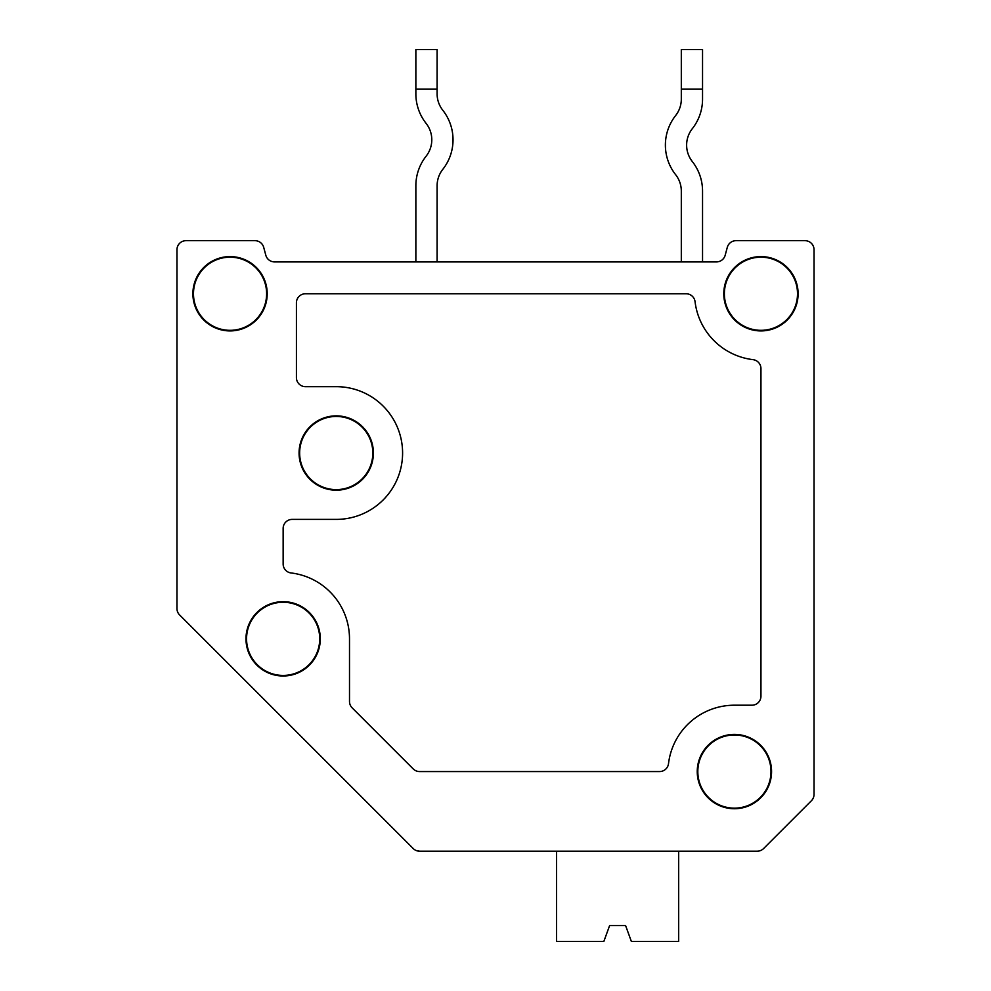 <?xml version="1.0" encoding="UTF-8"?>
<svg xmlns="http://www.w3.org/2000/svg" width="991" height="991" viewBox="0 0 991 991"><rect width="100%" height="100%" fill="white"/><g stroke="black" fill="none" stroke-linecap="round" stroke-linejoin="round"><path stroke-width="1.49" d="M534.05 851.195L556.558 851.195L534.05 851.195M185.986 240.677L254.984 240.677L185.986 240.677A9.03 9.03 0 0 0 176.968 249.695L176.968 608.561A9.03 9.03 0 0 0 179.606 614.94L413.222 848.556A9.03 9.03 0 0 0 419.602 851.195L757.211 851.195L678.662 851.195L757.211 851.195L678.662 851.195L757.211 851.195L678.662 851.195L757.211 851.195L678.662 851.195L757.211 851.195L678.662 851.195L757.211 851.195L678.662 851.195L678.662 941.45L631.366 941.45L625.569 925.52L609.638 925.52L603.841 941.45L556.558 941.45L556.558 851.195M678.662 851.195L757.211 851.195A9.03 9.03 0 0 0 763.59 848.556L811.394 800.753A9.03 9.03 0 0 0 814.032 794.373L814.032 249.695A9.03 9.03 0 0 0 805.014 240.677L736.016 240.677A9.03 9.03 0 0 0 727.295 247.366L725.189 255.22A9.03 9.03 0 0 1 716.481 261.909A9.03 9.03 0 0 0 725.189 255.22L727.295 247.366L725.189 255.22A9.03 9.03 0 0 1 716.481 261.909L274.519 261.909A9.03 9.03 0 0 1 265.811 255.22L263.705 247.366L265.811 255.22A9.03 9.03 0 0 0 274.519 261.909A9.03 9.03 0 0 1 265.811 255.22L263.705 247.366L265.811 255.22A9.03 9.03 0 0 0 274.519 261.909A9.03 9.03 0 0 1 265.811 255.22L263.705 247.366L265.811 255.22A9.03 9.03 0 0 0 274.519 261.909A9.03 9.03 0 0 1 265.811 255.22L263.705 247.366A9.03 9.03 0 0 0 254.984 240.677M692.313 128.694A26.546 26.546 0 0 0 692.313 161.533A26.546 26.546 0 0 1 692.313 128.694A47.779 47.779 0 0 0 702.545 99.137L702.545 49.55L681.312 49.55L681.312 99.137A26.546 26.546 0 0 1 675.627 115.551A26.546 26.546 0 0 0 681.312 99.137A26.546 26.546 0 0 1 675.627 115.551A26.546 26.546 0 0 0 681.312 99.137A26.546 26.546 0 0 1 675.627 115.551A47.779 47.779 0 0 0 675.627 174.664A26.546 26.546 0 0 1 681.312 191.09A26.546 26.546 0 0 0 675.627 174.664M702.545 261.909L702.545 191.09A47.779 47.779 0 0 0 692.313 161.533M625.569 925.52L609.638 925.52M415.861 261.909L415.861 185.775A47.779 47.779 0 0 1 426.105 156.219A26.546 26.546 0 0 0 426.105 123.379A26.546 26.546 0 0 1 426.105 156.219M437.105 261.909L437.105 185.775A26.546 26.546 0 0 1 442.791 169.362A47.779 47.779 0 0 0 442.791 110.249A26.546 26.546 0 0 1 437.105 93.823A26.546 26.546 0 0 0 442.791 110.249A26.546 26.546 0 0 1 437.105 93.823A26.546 26.546 0 0 0 442.791 110.249A26.546 26.546 0 0 1 437.105 93.823L437.105 49.55L415.861 49.55L415.861 89.178L437.105 89.178M814.032 794.373L814.032 249.695M176.968 249.695L176.968 608.561M349.501 638.836L349.501 701.467A9.03 9.03 0 0 0 352.152 707.847L413.222 768.917A9.03 9.03 0 0 0 419.602 771.568L659.56 771.568A9.03 9.03 0 0 0 668.516 763.615A66.36 66.36 0 0 1 734.405 705.208L751.921 705.208A9.03 9.03 0 0 0 760.952 696.178L760.952 368.602A9.03 9.03 0 0 0 752.999 359.646A66.36 66.36 0 0 1 695.063 301.71A9.03 9.03 0 0 0 686.106 293.757L305.439 293.757A9.03 9.03 0 0 0 296.42 302.788L296.42 377.645A9.03 9.03 0 0 0 305.439 386.663L336.234 386.663A66.36 66.36 0 0 1 402.594 453.023A66.36 66.36 0 0 1 336.234 519.395L292.172 519.395A9.03 9.03 0 0 0 283.141 528.414L283.141 563.99A9.03 9.03 0 0 0 291.081 572.959A66.36 66.36 0 0 1 349.501 638.836M283.141 601.673A37.163 37.163 0 0 0 250.958 657.417A37.163 37.163 0 0 0 315.324 657.417A37.163 37.163 0 0 0 283.141 601.673M283.141 602.268A36.568 36.568 0 0 0 251.466 657.132A36.568 36.568 0 0 0 314.816 657.132A36.568 36.568 0 0 0 283.141 602.268M336.234 415.861A37.163 37.163 0 0 0 304.051 471.605A37.163 37.163 0 0 0 368.417 471.605A37.163 37.163 0 0 0 336.234 415.861M336.234 416.455A36.568 36.568 0 0 0 304.559 471.32A36.568 36.568 0 0 0 367.909 471.32A36.568 36.568 0 0 0 336.234 416.455M734.405 734.405A37.163 37.163 0 0 0 702.223 790.149A37.163 37.163 0 0 0 766.588 790.149A37.163 37.163 0 0 0 734.405 734.405M734.405 734.988A36.568 36.568 0 0 0 702.73 789.852A36.568 36.568 0 0 0 766.08 789.852A36.568 36.568 0 0 0 734.405 734.988M760.952 256.595A37.163 37.163 0 0 0 723.789 293.757A37.163 37.163 0 0 0 760.952 330.92A37.163 37.163 0 0 0 798.114 293.757A37.163 37.163 0 0 0 760.952 256.595M760.952 257.189A36.568 36.568 0 0 0 729.277 312.041A36.568 36.568 0 0 0 792.614 312.041A36.568 36.568 0 0 0 760.952 257.189M192.886 293.757A37.163 37.163 0 0 0 230.048 330.92A37.163 37.163 0 0 0 267.211 293.757A37.163 37.163 0 0 0 230.048 256.595A37.163 37.163 0 0 0 192.886 293.757M230.048 257.189A36.568 36.568 0 0 0 198.386 312.041A36.568 36.568 0 0 0 261.723 312.041A36.568 36.568 0 0 0 230.048 257.189M282.076 717.41L179.606 614.94L282.076 717.41M736.016 240.677L805.014 240.677M811.394 800.753L763.59 848.556M486.271 851.195L757.211 851.195M716.481 261.909A9.03 9.03 0 0 0 725.189 255.22L727.295 247.366L725.189 255.22A9.03 9.03 0 0 1 716.481 261.909A9.03 9.03 0 0 0 725.189 255.22L727.295 247.366M265.811 255.22L263.705 247.366L265.811 255.22A9.03 9.03 0 0 0 274.519 261.909A9.03 9.03 0 0 1 265.811 255.22L263.705 247.366L265.811 255.22A9.03 9.03 0 0 0 274.519 261.909A9.03 9.03 0 0 1 265.811 255.22A9.03 9.03 0 0 0 274.519 261.909A9.03 9.03 0 0 1 265.811 255.22L263.705 247.366L265.811 255.22A9.03 9.03 0 0 0 274.519 261.909A9.03 9.03 0 0 1 265.811 255.22M702.545 89.178L681.312 89.178M681.312 191.09L681.312 261.909M413.222 848.556L179.606 614.94M426.105 123.379A47.779 47.779 0 0 1 415.861 93.823L415.861 89.178M437.105 185.775A26.546 26.546 0 0 1 442.791 169.362M416.146 850.513L419.602 851.195"/></g></svg>
